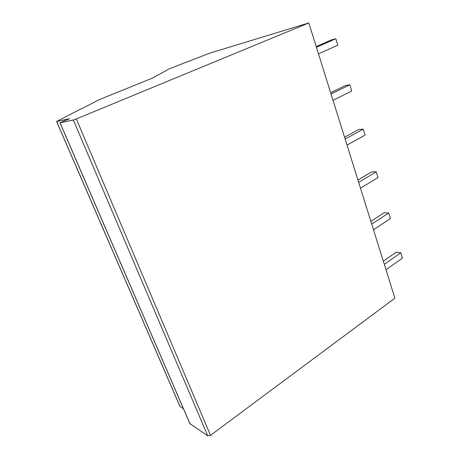 <?xml version="1.0" encoding="UTF-8"?>
<svg xmlns="http://www.w3.org/2000/svg" width="459" height="459" viewBox="0 0 459 459"><rect width="100%" height="100%" fill="white"/><g stroke="black" fill="none" stroke-linecap="round" stroke-linejoin="round"><path stroke-width="0.69" d="M81.822 108.496L56.589 121.486L69.613 118.686L59.991 122.765L73.331 120.011L76.326 118.938L308.815 22.95L209.407 53.273L169.296 68.804L152.623 78.036L99.161 99.683L81.891 108.657M189.842 423.554L207.738 435.855L210.503 435.333L394.889 298.178L308.815 22.95M179.848 406.054L180.089 406.605L183.462 408.768M316.423 47.288L335.833 38.751L337.79 45.2L318.471 53.841M335.833 38.751L331.375 39.904L316.199 46.571M331.048 94.043L349.815 84.795L351.703 91.002L333.016 100.343M349.815 84.795L345.323 85.54L330.641 92.752M345.116 139.031L363.281 129.128L365.094 135.107L347.015 145.101M363.281 129.128L358.754 129.49L344.548 137.212M358.668 182.355L376.254 171.844L378.004 177.61L360.493 188.196M376.254 171.844L371.704 171.855L357.945 180.043M371.721 224.101L388.762 213.039L390.454 218.599L373.483 229.729M388.762 213.039L384.194 212.724L370.855 221.336M384.309 264.35L400.833 252.789L402.463 258.153L386.008 269.783M400.833 252.789L396.249 252.163L383.317 261.165M73.331 120.011L207.738 435.855M76.326 118.938L210.503 435.333M56.652 121.474L180.089 406.605M60.054 122.754L190.118 424.047M56.589 121.486L179.991 406.531M59.991 122.765L190.02 423.967"/></g></svg>
